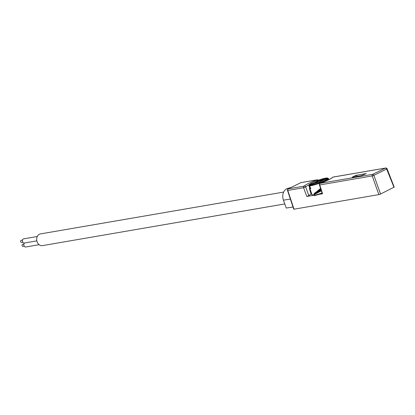 <?xml version="1.0" encoding="UTF-8"?>
<svg xmlns="http://www.w3.org/2000/svg" width="415" height="415" viewBox="0 0 415 415"><rect width="100%" height="100%" fill="white"/><g stroke="black" fill="none" stroke-linecap="round" stroke-linejoin="round"><path stroke-width="0.62" d="M394.245 187.243L387.086 168.806L373.899 175.348A1.271 0.778 -116 0 0 372.696 174.321A1.271 0.991 80.2 0 0 372.208 175.929L319.737 184.95L322.564 193.758L322.268 193.743L319.436 184.919L319.737 184.95A1.271 0.991 -99.8 0 1 320.219 183.347A15.853 2.2 -19.8 0 0 333.001 177.112L385.473 168.085A1.271 0.778 64 0 1 386.681 169.113L393.954 187.243L380.56 194.028L378.869 194.604L294.017 209.196L294.136 208.89M293.727 209.176L287.491 190.428L287.787 190.449A1.271 0.991 -99.8 0 1 288.275 188.841A1.271 0.778 -116 0 0 288.145 188.882L300.922 182.647A1.271 0.778 64 0 1 301.051 182.605A1.271 0.991 -99.8 0 1 301.264 182.538A1.271 0.991 -99.8 0 1 301.487 182.527M300.808 182.725A1.271 0.778 64 0 1 300.922 182.647A1.271 1.271 0 0 1 301.264 182.538L317.076 179.814A1.271 0.991 80.2 0 0 316.863 179.887L317.205 180.624M290.759 187.606L287.803 188.374A8.907 6.941 -99.8 0 0 283.419 200.149L286.267 208.05L293.011 207.028M283.652 192.083L40.348 233.93A5.94 4.627 80.2 0 0 36.774 238.158A5.94 4.627 80.2 0 0 38.694 244.331A5.94 4.627 80.2 0 0 42.361 245.633L284.783 203.936M36.857 240.876L24.412 243.014A2.122 1.655 -99.8 0 1 22.669 241.95A2.122 1.655 -99.8 0 1 22.685 239.585A2.122 1.655 -99.8 0 1 23.697 238.838L37.272 236.498M39.114 244.7L25.844 246.982A2.122 1.655 -99.8 0 1 25.346 246.972A2.122 1.655 -99.8 0 1 23.852 245.161A2.122 1.655 -99.8 0 1 24.677 242.967M24.252 246.183L23.043 246.391A1.058 0.825 -99.8 0 1 22.685 244.3L23.894 244.093M22.825 242.215L21.616 242.422A1.058 0.825 -99.8 0 1 21.253 240.332L22.462 240.124M304.086 186.122A1.271 0.991 80.2 0 0 303.598 187.725L305.663 186.926A1.271 1.204 -133.7 0 0 304.086 186.122L288.275 188.841L301.051 182.605L316.863 179.887A15.853 2.2 -19.8 0 0 304.086 186.122M322.564 193.758L319.223 194.329M314.036 195.221L306.815 196.466L303.598 187.725L287.787 190.449L294.017 209.196M311.167 194.085A14.421 2.002 -19.8 0 0 308.885 195.657L306.815 196.466M309.756 189.665L311.12 193.987L311.826 194.204M311.198 193.992A0.425 0.353 -122.2 0 0 311.561 194.256M308.885 195.657L305.663 186.926A14.582 2.023 -19.8 0 1 309.061 184.779M366.238 173.553L355.588 175.426L352.138 177.278L361.61 175.644L366.108 173.615M387.086 168.806A1.271 1.271 0 0 0 385.685 168.018L333.209 177.039A1.271 1.271 0 0 0 332.55 177.376A1.271 1.204 46.3 0 1 333.001 177.112A1.271 0.991 -99.8 0 1 333.209 177.039A1.271 0.991 -99.8 0 1 333.432 177.034M385.685 168.018A1.271 0.991 80.2 0 0 385.473 168.085L372.696 174.321L320.204 183.337A1.271 1.271 0 0 0 319.436 184.919M319.192 194.334L314.565 195.61A0.425 0.28 77.2 0 0 314.617 195.595L319.192 194.334M322.03 193.001A13.14 1.826 -19.8 0 1 314.222 195.325A0.425 0.28 77.2 0 0 314.565 195.61A0.425 0.425 0 0 1 314.072 195.33L314.025 194.744L321.329 190.812M319.56 182.408L319.509 182.055L319.56 182.408L319.509 182.055L315.011 183.295L309.922 185.246A0.425 0.394 90.1 0 0 309.699 185.79L310.627 188.581A10.479 1.453 160.2 0 1 309.823 188.322A10.479 1.453 160.2 0 1 309.813 188.213L308.869 185.412L314.487 183.497M310.627 188.581L310.918 188.389L310.627 188.581M328.498 178.595A0.425 0.42 -168.9 0 0 327.959 178.346L327.949 178.346A0.425 0.425 0 0 1 328.498 178.59L328.893 179.628L328.498 178.595A10.427 1.447 -19.8 0 1 322.637 182.014A10.427 1.447 -19.8 0 1 312.293 185.422A10.427 1.447 -19.8 0 1 309.699 185.79L309.683 185.744M310.29 188.104L309.813 188.208L308.869 185.412A0.425 0.42 11.1 0 1 309.128 184.882L310.42 188.057M314.404 183.269L317.807 181.609L317.579 181.173L327.16 177.983L327.43 178.543M317.579 181.173L314.222 182.932L309.128 184.882A10.002 1.39 -19.8 0 1 316.754 180.8A10.002 1.39 -19.8 0 1 327.16 177.983A0.425 0.394 -89.9 0 1 327.668 178.217L322.284 180.354L322.388 180.644M315.971 192.653L315.675 192.321L314.056 193.779A0.425 0.285 46.3 0 1 314.103 193.748L314.793 193.395L314.695 193.883L315.011 193.758L316.588 191.585L315.011 193.758M316.894 191.917L316.588 191.585M317.563 190.796L316.635 192.477L317.164 192.212L317.563 190.796L317.885 191.133L318.123 190.345L317.392 192.736M318.59 189.966L318.123 190.345L317.926 191.834L318.487 191.559L318.59 189.966L318.917 190.298L319.643 189.09L319.975 189.422L320.712 188.182M327.949 178.346L322.854 180.297L327.959 178.346A10.002 1.39 -19.8 0 1 320.333 182.429A10.002 1.39 -19.8 0 1 309.922 185.246L309.906 185.251A0.425 0.425 0 0 0 309.663 185.775L310.591 188.566M314.222 182.932L314.435 183.357M322.284 180.354L322.066 179.934M321.936 179.877L322.305 180.681M322.865 180.297L319.509 182.055L315.141 183.352M323.046 180.712L322.989 180.354L323.046 180.712M322.17 180.312L317.807 181.609L318.113 182.465M318.487 191.559L318.533 191.855L319.213 191.59L319.296 191.154L320.696 190.812L321.303 190.148M317.926 191.834L317.755 192.342L317.174 192.57L317.164 192.212M316.635 192.477L316.349 193.063L315.893 193.245L315.924 192.83M315.172 193.515L315.436 193.074M313.973 194.671L314.103 193.748L315.094 192.793M320.717 190.444L320.23 188.592M320.115 191.258L319.975 189.422M319.877 190.869L319.643 189.09M319.296 191.154L319.166 189.489M318.741 192.015L318.917 190.298M317.989 190.801L317.885 191.133M316.24 193.105L316.899 191.678M315.675 192.321L314.793 193.395M283.419 200.149L290.376 199.096M380.56 194.028L373.899 175.348L372.208 175.929L378.869 194.604M313.911 194.848A10.593 1.473 160.2 0 1 311.987 194.677L312.594 195.159L314.015 195.159M309.657 187.741L309.896 189.634L311.338 193.966L311.707 193.867M314.165 195.257L314.056 193.779A0.425 0.285 46.3 0 0 313.994 193.909M356.713 175.042L357.201 176.406M355.588 175.426L356.013 176.608M288.145 188.882A1.271 1.271 0 0 0 287.491 190.428M309.471 187.191L309.683 189.655L311.12 193.987A0.425 0.425 0 0 0 311.634 194.262L311.826 194.21M318.253 180.24A1.271 1.271 0 0 0 317.076 179.814M320.204 183.337C326.761 180.826 330.874 178.839 332.55 177.376M309.823 188.322L311.987 194.677M327.772 178.414L327.7 178.227A0.425 0.425 0 0 0 327.305 177.957C323.643 178.31 318.798 179.814 312.77 182.476C309.211 184.488 307.904 185.396 308.853 185.194A0.425 0.425 0 0 0 308.869 185.412M315.011 183.295L309.912 185.246M322.979 180.354L319.493 182.055"/></g></svg>
